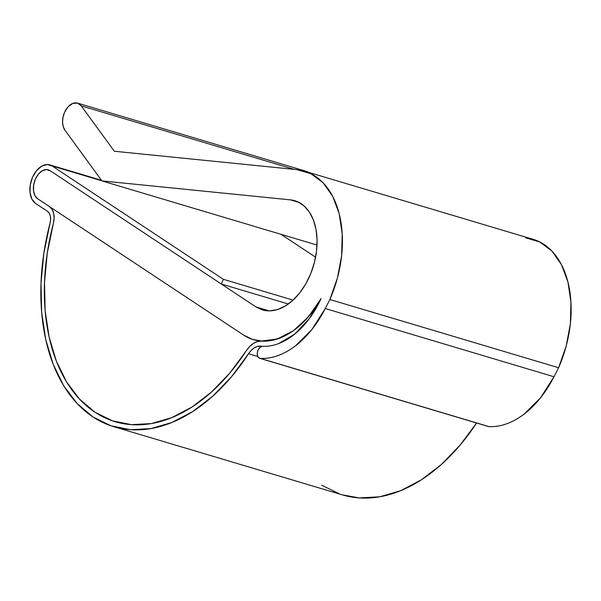 <?xml version="1.0" encoding="UTF-8"?>
<svg xmlns="http://www.w3.org/2000/svg" width="601" height="601" viewBox="0 0 601 601"><rect width="100%" height="100%" fill="white"/><g stroke="black" fill="none" stroke-linecap="round" stroke-linejoin="round"><path stroke-width="0.9" d="M37.713 198.803A15.536 9.947 106.6 0 1 35.384 179.106A15.536 9.947 106.6 0 1 48.335 169.85A15.536 9.947 106.6 0 1 50.071 170.669L221.326 284.018L288.315 303.993L221.326 284.018L50.071 170.669L255.913 306.908L269.248 310.882L255.913 306.908L262.284 309.898L255.913 306.908L50.071 170.669L46.345 169.58L50.071 170.669A15.536 9.947 106.6 0 0 48.335 169.85A15.536 9.947 106.6 0 0 35.384 179.106L38.396 174.147L42.243 170.804L46.345 169.58L42.243 170.804L38.396 174.147L35.384 179.106L33.671 184.92L35.384 179.106A15.536 9.947 106.6 0 0 37.713 198.803L49.5 206.601A16.565 10.608 106.6 0 1 53.301 223.827L54.105 218.486L53.692 213.49L52.099 209.381L49.5 206.601L37.713 198.803L34.933 195.58L33.513 190.705L33.671 184.92L33.513 190.705L34.933 195.58L37.713 198.803L243.563 335.05L37.713 198.803M52.129 165.974L101.832 180.803L52.129 165.974L223.384 279.322L293.07 300.109L223.384 279.322L221.326 284.018L223.384 279.322L52.129 165.974L47.163 164.531L41.694 166.161L36.563 170.624L32.552 177.227A20.712 13.26 106.6 0 1 49.815 164.892A20.712 13.26 106.6 0 1 52.129 165.974M47.441 211.297A11.389 7.295 106.6 0 1 50.056 223.136L43.835 253.269L41.003 283.266L41.649 312.287L45.744 339.542L53.173 364.281L63.744 385.812L77.153 403.541L93.042 416.996L110.967 425.793L130.432 429.692L150.904 428.588L171.818 422.511L192.605 411.632L212.679 396.239L231.498 376.767L248.536 353.749A18.639 11.93 106.6 0 1 260.338 346.153L262.344 346.289L257.251 346.507L254.125 347.964L251.158 350.428L248.536 353.749A186.4 119.314 106.6 0 1 113.702 426.665A186.4 119.314 106.6 0 1 50.056 223.136L50.612 219.463L50.319 216.029L49.222 213.205L47.441 211.297L35.654 203.499A20.712 13.26 106.6 0 1 32.552 177.227L30.26 184.98L30.05 192.696L31.943 199.194L35.654 203.499L47.441 211.297M315.593 257.19L281.05 234.33L315.593 257.19M246.267 350.811A181.224 116.001 106.6 0 1 115.174 421.707A181.224 116.001 106.6 0 1 53.301 223.827L47.254 253.126L53.301 223.827A16.565 10.608 106.6 0 0 49.5 206.601L243.563 335.05L252.645 339.437L262.547 341.165L272.952 340.189L283.537 336.53L293.964 330.31L303.911 321.715L313.046 311.033L321.099 298.584A88.024 56.344 106.6 0 1 261.352 341.105L257.401 341.556L253.412 343.419L249.625 346.567L246.267 350.811A23.815 15.243 106.6 0 1 261.352 341.105A88.024 56.344 106.6 0 1 253.404 339.67A88.024 56.344 106.6 0 1 243.563 335.05L49.5 206.601L52.099 209.381L53.692 213.49L54.105 218.486L53.301 223.827A181.224 116.001 106.6 0 0 115.174 421.707A181.224 116.001 106.6 0 0 246.267 350.811L229.702 373.191L211.409 392.122L191.892 407.087L171.683 417.665L151.354 423.577L131.446 424.652L112.522 420.858L95.093 412.301L79.648 399.222L66.613 381.981L56.336 361.051L49.109 337.003L45.128 310.507L44.504 282.29L47.254 253.126L44.504 282.29L45.128 310.507L49.109 337.003L56.336 361.051L66.613 381.981L79.648 399.222L95.093 412.301L112.522 420.858L131.446 424.652L151.354 423.577L171.683 417.665L191.892 407.087L211.409 392.122L229.702 373.191L246.267 350.811A23.815 15.243 106.6 0 1 261.352 341.105L252.089 339.249L243.563 335.05A88.024 56.344 106.6 0 0 253.404 339.67A88.024 56.344 106.6 0 0 321.099 298.584A80.774 51.701 106.6 0 1 262.284 346.274C267.588 346.574 272.997 345.688 278.526 343.622L294.685 334.126L309.312 318.658L321.099 298.584L308.328 316.93L293.363 330.745L277.309 339.002L257.401 341.556L253.412 343.419L249.625 346.567L246.267 350.811M257.784 356.506L248.536 353.749L257.784 356.506M113.702 426.665L342.42 494.886A186.4 119.314 -73.4 0 0 476.585 422.991L460.216 444.98L441.404 464.453L421.324 479.846L400.544 490.732L379.629 496.809L359.158 497.913L342.239 494.826M321.768 485.217L339.685 494.014M259.685 358.301A6.213 3.974 106.6 0 1 258.054 350.098L257.303 352.952L257.483 355.664L258.565 357.633L260.301 358.406A6.213 3.974 106.6 0 1 259.685 358.301L488.403 426.522A6.213 3.974 -73.4 0 0 489.026 426.627L260.301 358.406C266.07 358.677 271.96 357.738 277.962 355.582C283.965 353.418 289.847 350.135 295.602 345.718L311.806 329.603L325.284 308.538A93.2 59.657 106.6 0 1 260.301 358.406L489.026 426.627A93.2 59.657 -73.4 0 0 554.002 376.752L325.284 308.538L329.874 299.516L325.284 308.538L554.002 376.752L558.599 367.737L329.874 299.516L337.431 277.985L341.623 255.695L342.224 233.887L339.204 213.746L332.729 196.407L323.15 182.817L310.995 173.727L296.954 169.64L114.318 151.249L81.225 105.851L77.461 103.087L72.781 103.395L68.161 106.715L64.555 112.357L63.022 117.18L62.549 122.086L63.203 126.556L64.893 130.116L101.9 180.893L317.027 245.058L101.9 180.893L64.893 130.116A15.536 9.947 106.6 0 1 64.555 112.357A15.536 9.947 106.6 0 1 77.499 103.102A15.536 9.947 106.6 0 1 81.225 105.851L294.137 169.354L81.225 105.851L114.318 151.249L296.954 169.64A97.219 62.234 106.6 0 1 304.429 171.112A97.219 62.234 106.6 0 1 329.874 299.516L558.599 367.737A97.219 62.234 -73.4 0 0 533.147 239.326L304.429 171.112M308.043 172.186A15.536 9.947 -73.4 0 0 306.225 171.315L308.058 172.194M258.054 350.098A6.213 3.974 106.6 0 1 262.614 346.289L260.09 347.273L258.054 350.098M321.099 298.584A80.774 51.701 106.6 0 1 262.614 346.289C267.896 346.537 273.29 345.62 278.781 343.524L294.843 333.998L309.38 318.56L321.099 298.584M290.463 199.878A56.952 36.458 106.6 0 1 294.836 200.742A56.952 36.458 106.6 0 1 313.497 265.74A56.952 36.458 106.6 0 1 262.284 309.898L269.699 310.882L277.482 309.553L285.31 305.984L292.852 300.305L299.809 292.77L305.879 283.672L310.822 273.41L314.428 262.389L316.539 251.075L317.08 239.942L316.028 229.447L313.414 220.019L309.357 212.063L304.031 205.895L297.638 201.778L290.463 199.878L298.975 202.417L290.463 199.878L101.9 180.893L290.463 199.878M488.297 426.492L489.026 426.627C494.796 426.898 500.678 425.959 506.688 423.795C512.691 421.639 518.565 418.349 524.32 413.931L540.524 397.824L554.002 376.752L558.599 367.737L566.15 346.206L570.349 323.916L570.95 302.1L567.93 281.967L561.447 264.62L551.868 251.03L539.721 241.94L525.672 237.853M50.056 164.959L101.464 180.292M77.499 103.102L306.225 171.315"/></g></svg>
